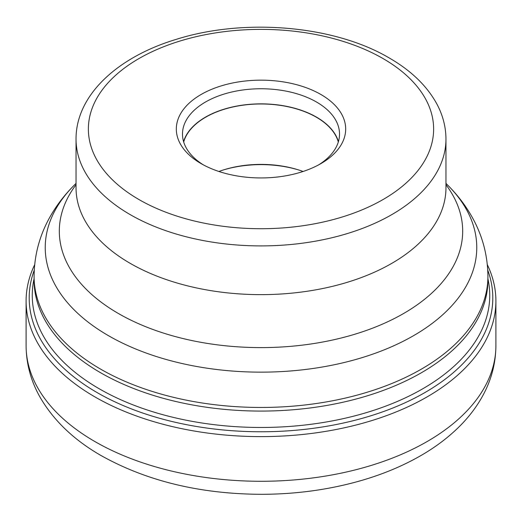 <?xml version="1.0" encoding="UTF-8"?>
<svg xmlns="http://www.w3.org/2000/svg" width="522" height="522" viewBox="0 0 522 522"><rect width="100%" height="100%" fill="white"/><g stroke="black" fill="none" stroke-linecap="round" stroke-linejoin="round"><path stroke-width="0.78" d="M487.32 264.68A234.9 135.616 180 0 1 495.9 300.998A234.9 135.616 180 0 1 350.895 426.291A234.9 135.616 180 0 1 94.9 396.896A234.9 135.616 180 0 1 26.1 300.998A234.9 135.616 180 0 1 34.68 264.68M487.744 270.135A231.801 133.828 0 0 1 371.586 415.551A231.801 133.828 0 0 1 97.092 392.57A231.801 133.828 180 0 1 34.256 270.135M487.913 278.728A228.747 132.066 0 0 1 361.739 413.979A228.747 132.066 0 0 1 99.252 388.792A228.747 132.066 180 0 1 34.087 278.728M100.55 372.708A226.913 131.009 0 0 0 346.438 401.438A226.913 131.009 0 0 0 487.894 281.815A226.913 131.009 0 0 0 487.913 280.073L487.913 276.451A226.913 131.009 180 0 1 347.835 397.49A226.913 131.009 180 0 1 100.55 369.093A226.913 131.009 180 0 1 100.478 369.047A226.913 131.009 180 0 1 34.087 276.451L34.087 280.073A226.913 131.009 0 0 0 34.106 281.815A226.913 131.009 0 0 0 100.55 372.708M201.12 163.621A84.681 48.892 0 0 0 320.88 163.621A84.681 48.892 0 0 0 320.88 94.482A84.681 48.892 0 0 0 201.12 94.482A84.681 48.892 0 0 0 201.12 163.621L201.12 163.621M318.616 164.88A78.515 45.329 0 0 0 339.515 134.089A78.515 45.329 0 0 0 316.521 102.031A78.515 45.329 0 0 0 230.952 92.205A78.515 45.329 0 0 0 182.485 134.089A78.515 45.329 0 0 0 203.384 164.88M183.581 141.638A78.515 45.329 180 0 1 237.118 106.005A78.515 45.329 180 0 1 316.521 117.137A78.515 45.329 180 0 1 338.419 141.638M338.308 142.01A78.3 45.205 0 0 0 316.365 117.222A78.3 45.205 0 0 0 236.89 106.175A78.3 45.205 0 0 0 183.692 142.01M218.914 171.477A78.3 45.205 180 0 1 303.086 171.477M94.9 441.56A234.9 135.616 0 0 0 350.895 470.961A234.9 135.616 0 0 0 495.9 345.668C495.776 363.573 491.228 380.577 482.243 396.668C476.397 407.108 469.03 416.81 460.123 425.776C449.129 436.829 436.255 446.649 421.489 455.223C403.114 465.885 382.619 474.439 360.004 480.899C328.867 489.721 296.157 494.19 261.868 494.314C200.572 494.099 147.047 481.219 101.288 455.673C74.189 440.183 53.831 420.791 40.22 397.49C30.935 381.171 26.23 363.893 26.1 345.668A234.9 135.616 0 0 0 94.9 441.56M34.087 276.451C34.256 255.545 39.431 235.931 49.603 217.615C56.056 206.046 64.036 195.476 73.537 185.904A215.762 124.569 0 0 0 108.367 335.626A215.762 124.569 0 0 0 108.432 335.666A215.762 124.569 0 0 0 391.865 346.621A215.762 124.569 0 0 0 448.463 185.904C457.964 195.476 465.944 206.046 472.397 217.615C482.569 235.931 487.744 255.545 487.913 276.451M445.958 184.736A201.688 116.445 180 0 1 374.548 327.398A201.688 116.445 180 0 1 118.455 313.539A201.688 116.445 180 0 1 118.39 313.5A201.688 116.445 180 0 1 76.042 184.736M76.042 187.855A184.958 106.788 0 0 0 130.213 263.362A184.958 106.788 0 0 0 130.278 263.395A184.958 106.788 0 0 0 331.822 286.5A184.958 106.788 0 0 0 445.958 187.855L445.958 139.12A184.958 106.788 180 0 1 331.783 237.778A184.958 106.788 180 0 1 130.213 214.627A184.958 106.788 180 0 1 130.115 214.575A184.958 106.788 180 0 1 76.042 139.12L76.042 187.855M138.93 199.528A172.632 99.669 180 0 1 138.845 199.476A172.632 99.669 180 0 1 138.976 58.549A172.632 99.669 180 0 1 383.07 58.575A172.632 99.669 180 0 1 383.155 58.627A172.632 99.669 0 0 1 383.024 199.554A172.632 99.669 0 0 1 138.93 199.528M298.336 169.859A81.38 46.987 0 0 0 223.664 169.859M26.1 300.998L26.1 345.668M495.9 300.998L495.9 345.668M445.958 183.372L448.463 185.904M76.042 183.372L73.537 185.904M76.042 139.12C75.82 95.409 117.248 57.166 175.947 39.45C244.12 17.761 334.139 25.343 389.236 57.968C411.16 70.594 427.068 85.999 436.966 104.178C442.91 115.382 445.912 127.029 445.958 139.12"/></g></svg>
